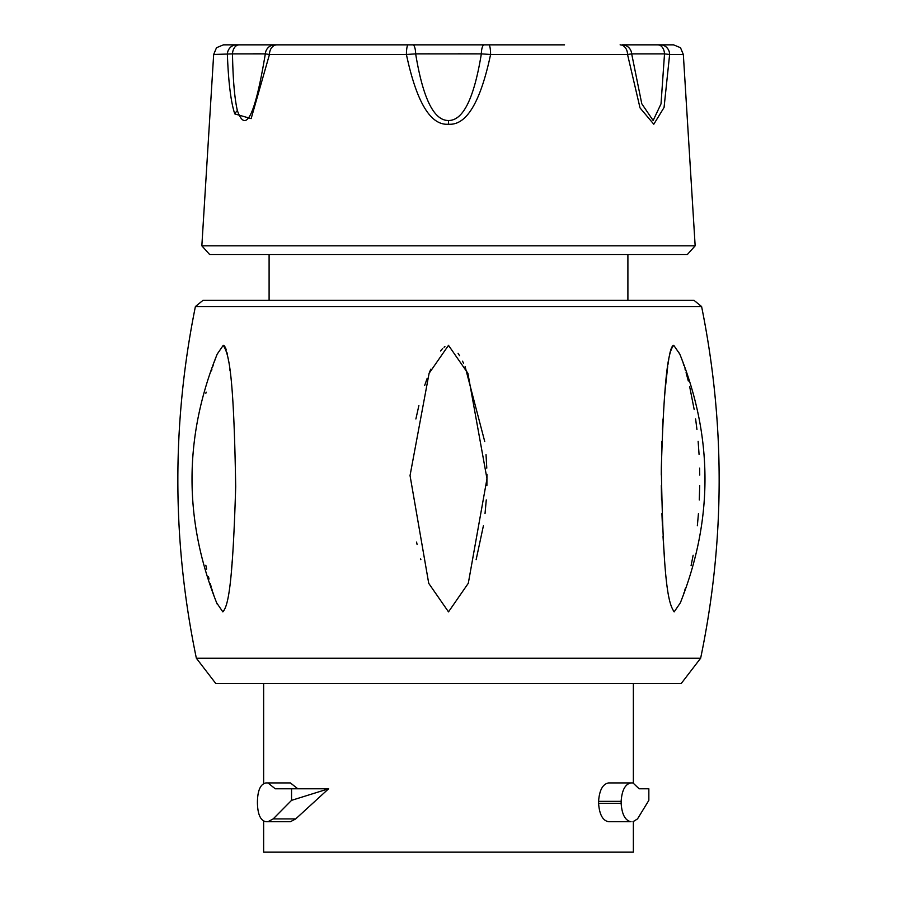 <?xml version="1.0" encoding="UTF-8"?>
<svg xmlns="http://www.w3.org/2000/svg" width="897" height="897" viewBox="0 0 897 897"><rect width="100%" height="100%" fill="white"/><g stroke="black" fill="none" stroke-linecap="round" stroke-linejoin="round"><path stroke-width="1.35" d="M633.36 821.708L633.36 852.15L263.64 852.15L263.64 821.125M681.238 683.48L215.762 683.48L681.238 683.48L700.647 658.219C725 541.059 725.314 423.833 701.6 306.539L195.4 306.539L203.047 300.304L448.5 300.304L269.1 300.304L269.1 254.479L627.9 254.479L627.9 300.304L448.5 300.304L693.953 300.304L701.6 306.539M291.547 788.777L291.547 800.359L273.159 818.927L267.923 821.73L290.393 821.73L295.674 818.927L328.616 788.777L275.256 788.777L267.923 782.924L265.949 782.924L290.393 782.924L297.804 788.777M608.592 821.73L631.051 821.73C625.22 820.632 621.924 814.498 621.139 803.297L598.579 803.297C599.398 814.498 602.728 820.632 608.592 821.73L631.051 821.73M598.579 803.297L598.579 801.357C599.398 790.167 602.728 784.023 608.592 782.924L632.968 782.924L639.113 788.777L648.845 788.777L648.845 800.359L637.498 818.927L632.968 821.73M700.647 658.219L196.353 658.219L215.762 683.48M448.5 611.877L468.301 583.274L486.981 478.74L467.898 373.287L448.5 345.345L429.102 373.298L410.041 475.567L428.732 583.353L448.5 611.877M458.042 353.239L459.578 355.728M462.516 361.143L463.592 363.363M465.117 366.671L484.716 441.459M486.028 454.667L486.791 468.133M486.948 474.289L486.903 485.49M486.264 499.898L485.03 513.533M483.405 525.777L476.139 559.65M679.377 353.126L679.668 353.788M682.202 360.381L682.471 361.155M683.245 363.42L683.94 365.55M684.96 368.846L685.353 370.147M686.07 372.614L688.313 381.046M689.625 386.439L694.177 409.503M695.624 419L696.947 429.506M698.135 441.346L699.066 454.487M699.615 468.122L699.738 475.074M699.716 485.501L699.29 499.977M698.449 513.566L697.339 525.777M693.146 555.209L691.071 565.727M685.274 588.634L684.759 590.327M684.063 592.536L683.85 593.197M682.595 596.897L681.978 598.635M681.294 600.452L680.722 601.898M664.307 555.221L663.018 536.608M662.434 525.777L661.919 513.566M661.526 499.977L661.313 485.512M661.28 475.074L661.324 468.088M661.549 454.487L661.941 441.346M662.434 429.506L662.995 419M664.554 396.822L665.182 389.601M665.204 389.365L667.682 366.671M667.973 364.474L668.287 362.321M668.545 360.639L668.814 358.935M668.983 357.948L669.308 356.143M669.801 353.631L670.272 351.613M670.799 349.684L671.819 347.072M672.245 346.354L672.974 345.603M673.77 345.345C668.803 350.873 664.352 368.645 661.324 467.685C663.231 590.484 669.218 604.141 674.163 611.877L680.33 602.851C713.373 519.868 713.193 436.962 679.803 354.124L673.77 345.345M420.861 559.65L420.659 558.943M417.094 544.501L416.578 542.113M415.883 419L418.888 405.522M424.707 385.374L427.185 378.299M429.349 372.659L430.762 369.239M440.584 350.929L442.647 348.485M444.037 347.195L444.912 346.556M223.23 345.345L217.197 354.124C183.807 436.962 183.627 519.868 216.67 602.851L222.837 611.877C227.916 606.204 232.637 588.062 235.687 486.768C233.747 365.92 228.073 353.138 223.23 345.345M224.071 345.625L224.889 346.567M225.596 347.98L226.268 349.908M226.952 352.555L227.535 355.268M227.973 357.656L228.13 358.598M228.421 360.37L228.544 361.177M229.632 369.048L229.755 370.069M232.245 560.67L232.076 562.733M231.897 564.65L231.303 570.997M217.231 604.163L216.895 603.401M213.778 595.081L212.993 592.715M212.533 591.28L211.838 588.981M211.154 586.694L210.302 583.689M209.057 579.036L208.485 576.771M206.669 569.135L205.828 565.233M205.862 393.267L206.108 392.146M211.423 370.921L211.894 369.317M212.634 366.884L213.284 364.866M214.192 362.108L216.525 355.739M201.847 245.8L695.153 245.8L687.405 254.479L209.595 254.479L201.847 245.8L213.665 54.493L216.502 47.72L223.409 44.85L245.128 44.85M695.153 245.8L683.335 54.493L669.633 54.493L664.06 107.483L653.801 124.223L640.032 107.92L627.541 54.493L490.592 54.493C480.433 102.348 466.406 125.591 448.5 124.223C430.638 125.67 416.612 102.426 406.408 54.493A9.755 1.749 -90 0 1 408.157 44.85L239.118 44.85A9.755 6.66 -90 0 0 232.48 53.865L213.665 54.493M564.527 44.85L412.822 44.85A9.755 2.837 -90 0 1 415.659 53.865L406.408 54.493L269.459 54.493L251.149 118.617L234.779 113.908C230.921 102.348 228.455 82.546 227.367 54.493A9.755 9.183 -90 0 1 236.55 44.85M683.335 54.493L680.498 47.72L673.591 44.85L622.204 44.85A9.755 9.497 -90 0 1 631.679 53.865L627.541 54.493A9.755 7.434 -90 0 0 620.107 44.85M653.453 44.85L660.45 44.85A9.755 9.183 -90 0 1 669.633 54.493L664.52 53.865L661.022 103.861L653.139 120.501L641.781 103.749L631.679 53.865L664.52 53.865A9.755 6.66 -90 0 0 657.882 44.85L646.401 44.85M458.008 53.831L481.33 53.865A9.755 2.837 -90 0 1 484.178 44.85L488.843 44.85A9.755 1.749 -90 0 1 490.592 54.493L481.341 53.865C474.076 98.423 463.132 120.635 448.5 120.501C433.901 120.703 422.958 98.491 415.659 53.865L429.551 53.831M269.874 44.85L239.118 44.85M234.779 113.908A19.499 11.392 -17.2 0 1 237.357 110.566C245.778 134.438 255.096 115.545 265.321 53.865L269.459 54.493A9.755 7.434 -90 0 1 276.893 44.85L332.473 44.85M467.774 44.85L470.14 44.85L467.774 44.85M428.497 44.85L380.25 44.85L428.497 44.85M458.255 44.85L438.745 44.85L458.255 44.85M237.357 110.566C234.588 98.569 232.962 79.665 232.48 53.865L265.321 53.865A9.755 9.497 -90 0 1 274.796 44.85M632.968 782.924L608.592 782.924M621.139 803.297L621.139 801.357C621.924 790.156 625.22 784.023 631.051 782.924M290.393 821.73L265.949 821.73C260.579 820.632 257.742 814.498 257.428 803.297L257.428 801.357C257.742 790.156 260.579 784.023 265.949 782.924M291.547 800.359L328.616 788.777M267.923 782.924L290.393 782.924M448.5 124.223L448.5 120.501M406.408 54.493A9.755 1.749 90 0 1 406.554 50.703M481.341 53.865L415.659 53.865M265.321 53.865A9.755 9.497 90 0 1 274.381 44.861M253.145 53.82L260.758 53.831M621.139 801.357L598.579 801.357M273.159 818.927L295.674 818.927M263.64 783.541L263.64 683.48M633.36 782.946L633.36 683.48M196.353 658.219C172 541.059 171.686 423.833 195.4 306.539M428.934 44.85L443.331 44.85M445.136 44.85L446.145 44.85M484.178 44.85L412.822 44.85M250.409 44.85L261.464 44.85M627.025 44.85L635.536 44.85"/></g></svg>

